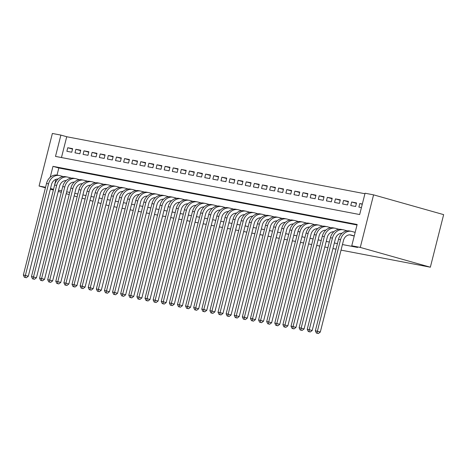 <?xml version="1.0" encoding="UTF-8"?>
<svg xmlns="http://www.w3.org/2000/svg" width="467" height="467" viewBox="0 0 467 467"><rect width="100%" height="100%" fill="white"/><g stroke="black" fill="none" stroke-linecap="round" stroke-linejoin="round"><path stroke-width="0.7" d="M45.556 187.267L39.07 186.029L52.374 133.463L60.891 135.091L55.497 156.404L359.672 214.54L365.06 193.227L373.577 194.856L443.65 214.633L430.346 267.2L341.033 250.125M364.931 193.735L66.728 136.738L60.891 135.091M351.721 235.391L354.237 235.998M72.537 149.084L67.773 147.735L72.642 148.669L71.743 152.219L66.874 151.29L67.773 147.735M80.645 150.631L75.882 149.288L80.75 150.216L79.851 153.771L74.989 152.837L75.882 149.288M88.759 152.184L83.996 150.835L88.864 151.769L87.965 155.318L83.097 154.39L83.996 150.835M96.867 153.731L92.11 152.388L96.973 153.316L96.074 156.871L91.211 155.937L92.11 152.388M104.982 155.283L100.218 153.941L105.087 154.869L104.188 158.418L99.319 157.49L100.218 153.941M113.09 156.83L108.332 155.488L113.195 156.422L112.296 159.971L107.433 159.043L108.332 155.488M121.204 158.383L116.441 157.04L121.309 157.969L120.41 161.524L115.542 160.59L116.441 157.04M129.312 159.936L124.555 158.587L129.417 159.521L128.518 163.071L123.656 162.142L124.555 158.587M137.426 161.483L132.663 160.14L137.531 161.068L136.633 164.623L131.764 163.689L132.663 160.14M145.535 163.036L140.777 161.687L145.64 162.621L144.741 166.17L139.878 165.242L140.777 161.687M153.649 164.582L148.885 163.24L153.754 164.168L152.855 167.723L147.986 166.789L148.885 163.24M161.757 166.135L157 164.793L161.862 165.721L160.963 169.27L156.101 168.342L157 164.793M169.871 167.682L165.108 166.34L169.976 167.274L169.077 170.823L164.209 169.895L165.108 166.34M177.98 169.235L173.222 167.892L178.085 168.82L177.186 172.376L172.323 171.442L173.222 167.892M186.094 170.788L181.33 169.439L186.199 170.373L185.3 173.922L180.431 172.994L181.33 169.439M194.202 172.335L189.444 170.992L194.307 171.92L193.408 175.475L188.545 174.541L189.444 170.992M202.316 173.887L197.553 172.545L202.421 173.473L201.522 177.022L196.654 176.094L197.553 172.545M210.424 175.434L205.667 174.092L210.529 175.02L209.63 178.575L204.768 177.647L205.667 174.092M218.538 176.987L213.775 175.645L218.644 176.573L217.745 180.122L212.876 179.194L213.775 175.645M226.647 178.54L221.889 177.191L226.752 178.125L225.853 181.675L220.99 180.747L221.889 177.191M234.761 180.087L229.998 178.744L234.866 179.672L233.967 183.227L229.099 182.293L229.998 178.744M242.869 181.64L238.112 180.291L242.974 181.225L242.075 184.774L237.213 183.846L238.112 180.291M250.983 183.187L246.22 181.844L251.088 182.772L250.189 186.327L245.321 185.393L246.22 181.844M259.092 184.739L254.334 183.397L259.197 184.325L258.298 187.874L253.435 186.946L254.334 183.397M267.206 186.286L262.442 184.944L267.311 185.872L266.412 189.427L261.543 188.499L262.442 184.944M275.314 187.839L270.556 186.496L275.419 187.425L274.52 190.974L269.657 190.046L270.556 186.496M283.428 189.392L278.665 188.043L283.533 188.977L282.634 192.527L277.766 191.598L278.665 188.043M291.536 190.939L286.779 189.596L291.642 190.524L290.743 194.079L285.88 193.145L286.779 189.596M299.651 192.492L294.887 191.143L299.756 192.077L298.857 195.626L293.988 194.698L294.887 191.143M307.759 194.038L303.001 192.696L307.864 193.624L306.965 197.179L302.102 196.245L303.001 192.696M315.873 195.591L311.11 194.249L315.978 195.177L315.079 198.726L310.211 197.798L311.11 194.249M323.987 197.138L319.224 195.796L324.086 196.73L323.187 200.279L318.325 199.351L319.224 195.796M332.095 198.691L327.332 197.348L332.2 198.277L331.301 201.832L326.433 200.898L327.332 197.348M340.209 200.244L335.446 198.895L340.309 199.829L339.416 203.378L334.547 202.45L335.446 198.895M348.318 201.791L343.554 200.448L348.423 201.376L347.524 204.931L342.655 203.997L343.554 200.448M356.432 203.343L351.669 202.001L356.531 202.929L355.638 206.478L350.77 205.55L351.669 202.001M66.728 136.738L61.463 157.542M362.328 204.038L359.777 203.548L358.878 207.103L361.429 207.587M55.947 179.351L53.542 189.328M58.55 190.285L61.65 190.875M66.664 191.832L69.764 192.427M74.773 193.385L77.872 193.974M82.887 194.937L85.986 195.527M90.995 196.484L94.095 197.08M99.109 198.037L102.209 198.627M107.217 199.584L110.317 200.18M115.331 201.137L118.431 201.726M123.44 202.684L126.539 203.279M131.554 204.237L134.654 204.826M139.662 205.789L142.762 206.379M147.776 207.336L150.876 207.932M155.885 208.889L158.984 209.479M163.999 210.436L167.098 211.031M172.107 211.989L175.207 212.578M180.221 213.536L183.321 214.131M188.329 215.089L191.429 215.684M196.444 216.641L199.543 217.231M204.552 218.188L207.652 218.784M212.666 219.741L215.766 220.331M220.774 221.288L223.874 221.883M228.888 222.841L231.988 223.43M236.997 224.393L240.096 224.983M245.111 225.94L248.21 226.536M253.219 227.493L256.319 228.083M261.333 229.04L264.433 229.636M269.441 230.593L272.541 231.183M277.556 232.14L280.655 232.735M285.67 233.693L288.764 234.282M293.778 235.245L296.878 235.835M301.892 236.792L304.992 237.388M310 238.345L313.1 238.935M318.115 239.892L321.214 240.487M326.223 241.445L329.323 242.034M334.337 242.992L337.437 243.587M342.445 244.545L357.599 247.44L351.762 245.794L357.156 224.481L52.981 166.345L50.22 177.267M357.027 224.989L58.819 167.992L57.027 175.084M336.024 249.168L332.924 248.578M327.91 247.621L324.81 247.025M319.796 246.068L316.702 245.479M311.687 244.521L308.588 243.926M303.573 242.968L300.479 242.379M295.465 241.421L292.365 240.826M287.351 239.869L284.251 239.273M279.243 238.316L276.143 237.726M271.129 236.769L268.029 236.174M263.02 235.216L259.921 234.627M254.906 233.669L251.806 233.074M246.798 232.117L243.698 231.527M238.684 230.564L235.584 229.974M230.575 229.017L227.476 228.421M222.461 227.464L219.362 226.874M214.353 225.917L211.253 225.322M206.239 224.364L203.139 223.775M198.131 222.817L195.031 222.222M190.016 221.265L186.917 220.675M181.908 219.712L178.808 219.122M173.794 218.165L170.694 217.569M165.686 216.612L162.586 216.023M157.572 215.065L154.472 214.47M149.463 213.512L146.364 212.923M141.349 211.965L138.25 211.37M133.241 210.413L130.141 209.817M125.127 208.86L122.027 208.27M117.019 207.313L113.919 206.718M351.762 245.794L360.279 247.422L430.346 267.2M53.431 189.304L50.506 188.481M39.07 186.029L45.416 187.822M50.319 189.205L53.355 190.057M58.258 191.447L61.294 192.299M66.197 193.682L69.227 194.541M74.13 195.924L77.166 196.782M82.069 198.166L85.099 199.018M90.003 200.407L93.038 201.259M97.942 202.643L100.977 203.501M105.881 204.885L108.91 205.743M360.279 247.422L373.577 194.856M58.819 167.992L52.981 166.345M362.275 204.254L359.777 203.548M24.366 277.24L26.345 277.725L24.366 277.24L23.35 275.028L25.376 275.419L48.545 183.858A10.998 9.089 -79.2 0 1 59.373 175.522A10.998 9.089 -79.2 0 1 60.004 175.674L63.255 176.59M58.077 179.048A7.332 6.059 100.8 0 0 51.469 184.681L28.3 276.242L26.345 277.725M23.35 275.028L46.519 183.467A10.998 9.089 -79.2 0 1 57.342 175.137L59.373 175.522M25.177 277.398L25.376 275.419L28.3 276.242M32.48 278.793L34.459 279.278L32.48 278.793L31.464 276.581L33.49 276.966L56.659 185.405A10.998 9.089 -79.2 0 1 67.481 177.075A10.998 9.089 -79.2 0 1 68.112 177.221L71.369 178.143M66.186 180.595A7.332 6.059 100.8 0 0 59.578 186.228L36.408 277.795L34.459 279.278M31.464 276.581L54.627 185.02A10.998 9.089 -79.2 0 1 65.456 176.684L67.481 177.075M33.291 278.945L33.49 276.966L36.408 277.795M40.588 280.34L42.567 280.825L40.588 280.34L39.572 278.134L41.598 278.519L64.767 186.958A10.998 9.089 -79.2 0 1 75.596 178.622A10.998 9.089 -79.2 0 1 76.226 178.773L79.478 179.69M74.3 182.148A7.332 6.059 100.8 0 0 67.692 187.781L44.523 279.342L42.567 280.825M39.572 278.134L62.741 186.567A10.998 9.089 -79.2 0 1 73.564 178.236L75.596 178.622M41.4 280.498L41.598 278.519L44.523 279.342M48.702 281.893L50.681 282.377L48.702 281.893L47.687 279.68L49.712 280.072L72.881 188.505A10.998 9.089 -79.2 0 1 83.704 180.174A10.998 9.089 -79.2 0 1 84.334 180.32L87.592 181.243M82.408 183.7A7.332 6.059 100.8 0 0 75.8 189.328L52.631 280.895L50.681 282.377M47.687 279.68L70.856 188.119A10.998 9.089 -79.2 0 1 81.678 179.789L83.704 180.174M49.514 282.045L49.712 280.072L52.631 280.895M56.811 283.44L58.789 283.924L56.811 283.44L55.795 281.233L57.82 281.619L80.989 190.057A10.998 9.089 -79.2 0 1 91.818 181.727A10.998 9.089 -79.2 0 1 92.448 181.873L95.706 182.795M90.522 185.247A7.332 6.059 100.8 0 0 83.914 190.88L60.745 282.442L58.789 283.924M55.795 281.233L78.964 189.666A10.998 9.089 -79.2 0 1 89.787 181.336L91.818 181.727M57.622 283.597L57.82 281.619L60.745 282.442M64.925 284.993L66.904 285.477L64.925 284.993L63.909 282.78L65.935 283.171L89.104 191.604A10.998 9.089 -79.2 0 1 99.926 183.274A10.998 9.089 -79.2 0 1 100.557 183.426L103.814 184.342M98.63 186.8A7.332 6.059 100.8 0 0 92.022 192.433L68.853 283.994L66.904 285.477M63.909 282.78L87.078 191.219A10.998 9.089 -79.2 0 1 97.901 182.889L99.926 183.274M65.736 285.144L65.935 283.171L68.853 283.994M73.033 286.545L75.012 287.03L73.033 286.545L72.017 284.333L74.043 284.718L97.212 193.157A10.998 9.089 -79.2 0 1 108.04 184.827A10.998 9.089 -79.2 0 1 108.671 184.973L111.928 185.895M106.745 188.347A7.332 6.059 100.8 0 0 100.136 193.98L76.967 285.541L75.012 287.03M72.017 284.333L95.186 192.772A10.998 9.089 -79.2 0 1 106.009 184.436L108.04 184.827M73.844 286.697L74.043 284.718L76.967 285.541M81.147 288.092L83.126 288.577L81.147 288.092L80.131 285.88L82.157 286.271L105.326 194.71A10.998 9.089 -79.2 0 1 116.149 186.374A10.998 9.089 -79.2 0 1 116.779 186.526L120.037 187.442M114.853 189.9A7.332 6.059 100.8 0 0 108.245 195.533L85.076 287.094L83.126 288.577M80.131 285.88L103.3 194.319A10.998 9.089 -79.2 0 1 114.123 185.989L116.149 186.374M81.959 288.25L82.157 286.271L85.076 287.094M89.255 289.645L91.234 290.13L89.255 289.645L88.24 287.433L90.265 287.818L113.434 196.257A10.998 9.089 -79.2 0 1 124.263 187.927A10.998 9.089 -79.2 0 1 124.893 188.073L128.151 188.995M122.967 191.447A7.332 6.059 100.8 0 0 116.359 197.08L93.19 288.647L91.234 290.13M88.24 287.433L111.409 195.871A10.998 9.089 -79.2 0 1 122.231 187.536L124.263 187.927M90.067 289.797L90.265 287.818L93.19 288.647M97.37 291.192L99.348 291.677L97.37 291.192L96.354 288.985L98.379 289.371L121.548 197.81A10.998 9.089 -79.2 0 1 132.371 189.474A10.998 9.089 -79.2 0 1 133.002 189.625L136.259 190.542M131.075 192.999A7.332 6.059 100.8 0 0 124.467 198.633L101.298 290.194L99.348 291.677M96.354 288.985L119.523 197.418A10.998 9.089 -79.2 0 1 130.346 189.088L132.371 189.474M98.181 291.35L98.379 289.371L101.298 290.194M105.478 292.745L107.457 293.229L105.478 292.745L104.462 290.532L106.488 290.923L129.657 199.356A10.998 9.089 -79.2 0 1 140.485 191.026A10.998 9.089 -79.2 0 1 141.116 191.178L144.373 192.095M139.189 194.552A7.332 6.059 100.8 0 0 132.581 200.18L109.412 291.747L107.457 293.229M104.462 290.532L127.631 198.971A10.998 9.089 -79.2 0 1 138.454 190.641L140.485 191.026M106.289 292.897L106.488 290.923L109.412 291.747M113.592 294.292L115.571 294.776L113.592 294.292L112.576 292.085L114.602 292.47L137.771 200.909A10.998 9.089 -79.2 0 1 148.594 192.579A10.998 9.089 -79.2 0 1 149.224 192.725L152.481 193.647M147.303 196.099A7.332 6.059 100.8 0 0 140.69 201.732L117.521 293.294L115.571 294.776M112.576 292.085L135.745 200.518A10.998 9.089 -79.2 0 1 146.568 192.188L148.594 192.579M114.403 294.449L114.602 292.47L117.521 293.294M121.7 295.844L123.679 296.329L121.7 295.844L120.684 293.632L122.71 294.023L145.879 202.456A10.998 9.089 -79.2 0 1 156.708 194.126A10.998 9.089 -79.2 0 1 157.338 194.278L160.595 195.194M155.412 197.652A7.332 6.059 100.8 0 0 148.804 203.285L125.635 294.846L123.679 296.329M120.684 293.632L143.854 202.071A10.998 9.089 -79.2 0 1 154.676 193.741L156.708 194.126M122.512 296.002L122.71 294.023L125.635 294.846M129.814 297.397L131.793 297.882L129.814 297.397L128.799 295.185L130.824 295.57L153.993 204.009A10.998 9.089 -79.2 0 1 164.816 195.679A10.998 9.089 -79.2 0 1 165.446 195.825L168.704 196.747M163.526 199.199A7.332 6.059 100.8 0 0 156.912 204.832L133.743 296.393L131.793 297.882M128.799 295.185L151.968 203.624A10.998 9.089 -79.2 0 1 162.79 195.288L164.816 195.679M130.626 297.549L130.824 295.57L133.743 296.393M137.923 298.944L139.902 299.429L137.923 298.944L136.907 296.732L138.933 297.123L162.102 205.562A10.998 9.089 -79.2 0 1 172.93 197.226A10.998 9.089 -79.2 0 1 173.561 197.378L176.818 198.294M171.634 200.752A7.332 6.059 100.8 0 0 165.026 206.385L141.857 297.946L139.902 299.429M136.907 296.732L160.076 205.171A10.998 9.089 -79.2 0 1 170.899 196.84L172.93 197.226M138.734 299.102L138.933 297.123L141.857 297.946M146.037 300.497L148.016 300.981L146.037 300.497L145.021 298.285L147.047 298.67L170.216 207.109A10.998 9.089 -79.2 0 1 181.038 198.779A10.998 9.089 -79.2 0 1 181.669 198.924L184.926 199.847M179.748 202.299A7.332 6.059 100.8 0 0 173.134 207.932L149.965 299.499L148.016 300.981M145.021 298.285L168.19 206.723A10.998 9.089 -79.2 0 1 179.013 198.387L181.038 198.779M146.848 300.649L147.047 298.67L149.965 299.499M154.145 302.044L156.124 302.528L154.145 302.044L153.129 299.837L155.161 300.223L178.324 208.661A10.998 9.089 -79.2 0 1 189.153 200.325A10.998 9.089 -79.2 0 1 189.783 200.477L193.04 201.394M187.857 203.851A7.332 6.059 100.8 0 0 181.249 209.485L158.079 301.046L156.124 302.528M153.129 299.837L176.298 208.27A10.998 9.089 -79.2 0 1 187.121 199.94L189.153 200.325M154.956 302.202L155.161 300.223L158.079 301.046M162.259 303.597L164.238 304.081L162.259 303.597L161.243 301.384L163.269 301.775L186.438 210.208A10.998 9.089 -79.2 0 1 197.261 201.878A10.998 9.089 -79.2 0 1 197.891 202.03L201.149 202.947M195.971 205.404A7.332 6.059 100.8 0 0 189.357 211.037L166.188 302.598L164.238 304.081M161.243 301.384L184.412 209.823A10.998 9.089 -79.2 0 1 195.235 201.493L197.261 201.878M163.071 303.748L163.269 301.775L166.188 302.598M170.367 305.144L172.346 305.628L170.367 305.144L169.352 302.937L171.383 303.322L194.552 211.761A10.998 9.089 -79.2 0 1 205.375 203.431A10.998 9.089 -79.2 0 1 206.005 203.577L209.263 204.499M204.079 206.951A7.332 6.059 100.8 0 0 197.471 212.584L174.302 304.145L172.346 305.628M169.352 302.937L192.521 211.376A10.998 9.089 -79.2 0 1 203.343 203.04L205.375 203.431M171.179 305.301L171.383 303.322L174.302 304.145M178.482 306.696L180.46 307.181L178.482 306.696L177.466 304.484L179.491 304.875L202.66 213.308A10.998 9.089 -79.2 0 1 213.483 204.978A10.998 9.089 -79.2 0 1 214.114 205.13L217.371 206.046M212.193 208.504A7.332 6.059 100.8 0 0 205.579 214.137L182.41 305.698L180.46 307.181M177.466 304.484L200.635 212.923A10.998 9.089 -79.2 0 1 211.458 204.593L213.483 204.978M179.293 306.854L179.491 304.875L182.41 305.698M186.59 308.249L188.569 308.734L186.59 308.249L185.574 306.037L187.606 306.422L210.775 214.861A10.998 9.089 -79.2 0 1 221.597 206.531A10.998 9.089 -79.2 0 1 222.228 206.677L225.485 207.599M220.301 210.051A7.332 6.059 100.8 0 0 213.693 215.684L190.524 307.251L188.569 308.734M185.574 306.037L208.743 214.476A10.998 9.089 -79.2 0 1 219.566 206.14L221.597 206.531M187.401 308.401L187.606 306.422L190.524 307.251M194.704 309.796L196.683 310.281L194.704 309.796L193.688 307.59L195.714 307.975L218.883 216.414A10.998 9.089 -79.2 0 1 229.706 208.078A10.998 9.089 -79.2 0 1 230.336 208.229L233.593 209.146M228.416 211.604A7.332 6.059 100.8 0 0 221.802 217.237L198.633 308.798L196.683 310.281M193.688 307.59L216.857 216.023A10.998 9.089 -79.2 0 1 227.68 207.692L229.706 208.078M195.515 309.954L195.714 307.975L198.633 308.798M202.812 311.349L204.791 311.833L202.812 311.349L201.797 309.136L203.828 309.522L226.997 217.961A10.998 9.089 -79.2 0 1 237.82 209.63A10.998 9.089 -79.2 0 1 238.45 209.776L241.708 210.699M236.524 213.156A7.332 6.059 100.8 0 0 229.916 218.784L206.747 310.351L204.791 311.833M201.797 309.136L224.966 217.575A10.998 9.089 -79.2 0 1 235.788 209.245L237.82 209.63M203.624 311.501L203.828 309.522L206.747 310.351M210.926 312.896L212.905 313.38L210.926 312.896L209.911 310.689L211.936 311.075L235.105 219.513A10.998 9.089 -79.2 0 1 245.928 211.177A10.998 9.089 -79.2 0 1 246.558 211.329L249.816 212.246M244.638 214.703A7.332 6.059 100.8 0 0 238.024 220.336L214.855 311.898L212.905 313.38M209.911 310.689L233.08 219.122A10.998 9.089 -79.2 0 1 243.902 210.792L245.928 211.177M211.738 313.053L211.936 311.075L214.855 311.898M219.035 314.449L221.014 314.933L219.035 314.449L218.019 312.236L220.05 312.627L243.219 221.06A10.998 9.089 -79.2 0 1 254.042 212.73A10.998 9.089 -79.2 0 1 254.673 212.882L257.93 213.798M252.746 216.256A7.332 6.059 100.8 0 0 246.138 221.889L222.969 313.45L221.014 314.933M218.019 312.236L241.188 220.675A10.998 9.089 -79.2 0 1 252.011 212.345L254.042 212.73M219.846 314.6L220.05 312.627L222.969 313.45M227.149 315.996L229.128 316.486L227.149 315.996L226.133 313.789L228.159 314.174L251.328 222.613A10.998 9.089 -79.2 0 1 262.15 214.283A10.998 9.089 -79.2 0 1 262.781 214.429L266.038 215.351M260.86 217.803A7.332 6.059 100.8 0 0 254.246 223.436L231.077 314.997L229.128 316.486M226.133 313.789L249.302 222.228A10.998 9.089 -79.2 0 1 260.125 213.892L262.15 214.283M227.96 316.153L228.159 314.174L231.077 314.997M235.257 317.548L237.236 318.033L235.257 317.548L234.241 315.336L236.273 315.727L259.442 224.166A10.998 9.089 -79.2 0 1 270.265 215.83A10.998 9.089 -79.2 0 1 270.895 215.982L274.152 216.898M268.969 219.356A7.332 6.059 100.8 0 0 262.361 224.989L239.192 316.55L237.236 318.033M234.241 315.336L257.41 223.775A10.998 9.089 -79.2 0 1 268.233 215.445L270.265 215.83M236.068 317.706L236.273 315.727L239.192 316.55M243.371 319.101L245.35 319.586L243.371 319.101L242.355 316.889L244.381 317.274L267.55 225.713A10.998 9.089 -79.2 0 1 278.373 217.383A10.998 9.089 -79.2 0 1 279.003 217.529L282.261 218.451M277.083 220.903A7.332 6.059 100.8 0 0 270.469 226.536L247.3 318.103L245.35 319.586M242.355 316.889L265.525 225.327A10.998 9.089 -79.2 0 1 276.347 216.992L278.373 217.383M244.183 319.253L244.381 317.274L247.3 318.103M251.48 320.648L253.458 321.133L251.48 320.648L250.464 318.441L252.495 318.827L275.664 227.266A10.998 9.089 -79.2 0 1 286.487 218.93A10.998 9.089 -79.2 0 1 287.117 219.081L290.375 219.998M285.191 222.455A7.332 6.059 100.8 0 0 278.583 228.089L255.414 319.65L253.458 321.133M250.464 318.441L273.633 226.874A10.998 9.089 -79.2 0 1 284.456 218.544L286.487 218.93M252.291 320.806L252.495 318.827L255.414 319.65M259.594 322.201L261.573 322.685L259.594 322.201L258.578 319.988L260.604 320.38L283.773 228.812A10.998 9.089 -79.2 0 1 294.595 220.482A10.998 9.089 -79.2 0 1 295.226 220.634L298.483 221.551M293.305 224.008A7.332 6.059 100.8 0 0 286.691 229.636L263.522 321.203L261.573 322.685M258.578 319.988L281.747 228.427A10.998 9.089 -79.2 0 1 292.57 220.097L294.595 220.482M260.405 322.353L260.604 320.38L263.522 321.203M267.702 323.748L269.681 324.232L267.702 323.748L266.686 321.541L268.718 321.926L291.887 230.365A10.998 9.089 -79.2 0 1 302.709 222.035A10.998 9.089 -79.2 0 1 303.34 222.181L306.597 223.103M301.413 225.555A7.332 6.059 100.8 0 0 294.805 231.188L271.636 322.75L269.681 324.232M266.686 321.541L289.855 229.974A10.998 9.089 -79.2 0 1 300.678 221.644L302.709 222.035M268.513 323.905L268.718 321.926L271.636 322.75M275.816 325.301L277.795 325.785L275.816 325.301L274.8 323.088L276.826 323.479L299.995 231.912A10.998 9.089 -79.2 0 1 310.818 223.582A10.998 9.089 -79.2 0 1 311.448 223.734L314.705 224.65M309.528 227.108A7.332 6.059 100.8 0 0 302.914 232.741L279.745 324.302L277.795 325.785M274.8 323.088L297.969 231.527A10.998 9.089 -79.2 0 1 308.792 223.197L310.818 223.582M276.627 325.458L276.826 323.479L279.745 324.302M283.924 326.853L285.903 327.338L283.924 326.853L282.909 324.641L284.94 325.026L308.109 233.465A10.998 9.089 -79.2 0 1 318.932 225.135A10.998 9.089 -79.2 0 1 319.562 225.281L322.82 226.203M317.636 228.655A7.332 6.059 100.8 0 0 311.028 234.288L287.859 325.849L285.903 327.338M282.909 324.641L306.078 233.08A10.998 9.089 -79.2 0 1 316.9 224.744L318.932 225.135M284.736 327.005L284.94 325.026L287.859 325.849M292.038 328.4L294.017 328.885L292.038 328.4L291.023 326.188L293.048 326.579L316.217 235.018A10.998 9.089 -79.2 0 1 327.04 226.682A10.998 9.089 -79.2 0 1 327.671 226.834L330.928 227.75M325.75 230.208A7.332 6.059 100.8 0 0 319.136 235.841L295.967 327.402L294.017 328.885M291.023 326.188L314.192 234.627A10.998 9.089 -79.2 0 1 325.014 226.297L327.04 226.682M292.85 328.558L293.048 326.579L295.967 327.402M300.147 329.953L302.126 330.438L300.147 329.953L299.131 327.741L301.162 328.126L324.332 236.565A10.998 9.089 -79.2 0 1 335.154 228.235A10.998 9.089 -79.2 0 1 335.785 228.381L339.042 229.303M333.858 231.755A7.332 6.059 100.8 0 0 327.25 237.388L304.081 328.955L302.126 330.438M299.131 327.741L322.3 236.179A10.998 9.089 -79.2 0 1 333.123 227.843L335.154 228.235M300.958 330.105L301.162 328.126L304.081 328.955M308.261 331.5L310.24 331.984L308.261 331.5L307.245 329.293L309.271 329.679L332.44 238.117A10.998 9.089 -79.2 0 1 343.263 229.782A10.998 9.089 -79.2 0 1 343.893 229.933L347.15 230.85M341.972 233.307A7.332 6.059 100.8 0 0 335.359 238.941L312.189 330.502L310.24 331.984M307.245 329.293L330.414 237.726A10.998 9.089 -79.2 0 1 341.237 229.396L343.263 229.782M309.072 331.658L309.271 329.679L312.189 330.502M354.26 235.923L351.108 235.035A7.332 6.059 100.8 0 0 350.688 234.936A7.332 6.059 100.8 0 0 343.473 240.487L320.304 332.055L318.354 333.537L316.375 333.053L318.354 333.537M353.11 235.782L349.783 234.848M316.375 333.053L315.353 330.84L317.385 331.231L340.554 239.664A10.998 9.089 -79.2 0 1 351.377 231.334A10.998 9.089 -79.2 0 1 352.007 231.486L355.159 232.373M315.353 330.84L338.522 239.279A10.998 9.089 -79.2 0 1 349.345 230.949L351.377 231.334M317.181 333.204L317.385 331.231L320.304 332.055M46.519 183.467L48.545 183.858M54.627 185.02L56.659 185.405M62.741 186.567L64.767 186.958M70.856 188.119L72.881 188.505M78.964 189.666L80.989 190.057M87.078 191.219L89.104 191.604M95.186 192.772L97.212 193.157M103.3 194.319L105.326 194.71M111.409 195.871L113.434 196.257M119.523 197.418L121.548 197.81M127.631 198.971L129.657 199.356M135.745 200.518L137.771 200.909M143.854 202.071L145.879 202.456M151.968 203.624L153.993 204.009M160.076 205.171L162.102 205.562M168.19 206.723L170.216 207.109M176.298 208.27L178.324 208.661M184.412 209.823L186.438 210.208M192.521 211.376L194.552 211.761M200.635 212.923L202.66 213.308M208.743 214.476L210.775 214.861M216.857 216.023L218.883 216.414M224.966 217.575L226.997 217.961M233.08 219.122L235.105 219.513M241.188 220.675L243.219 221.06M249.302 222.228L251.328 222.613M257.41 223.775L259.442 224.166M265.525 225.327L267.55 225.713M273.633 226.874L275.664 227.266M281.747 228.427L283.773 228.812M289.855 229.974L291.887 230.365M297.969 231.527L299.995 231.912M306.078 233.08L308.109 233.465M314.192 234.627L316.217 235.018M322.3 236.179L324.332 236.565M330.414 237.726L332.44 238.117M350.262 234.872L351.108 235.035M338.522 239.279L340.554 239.664"/></g></svg>
